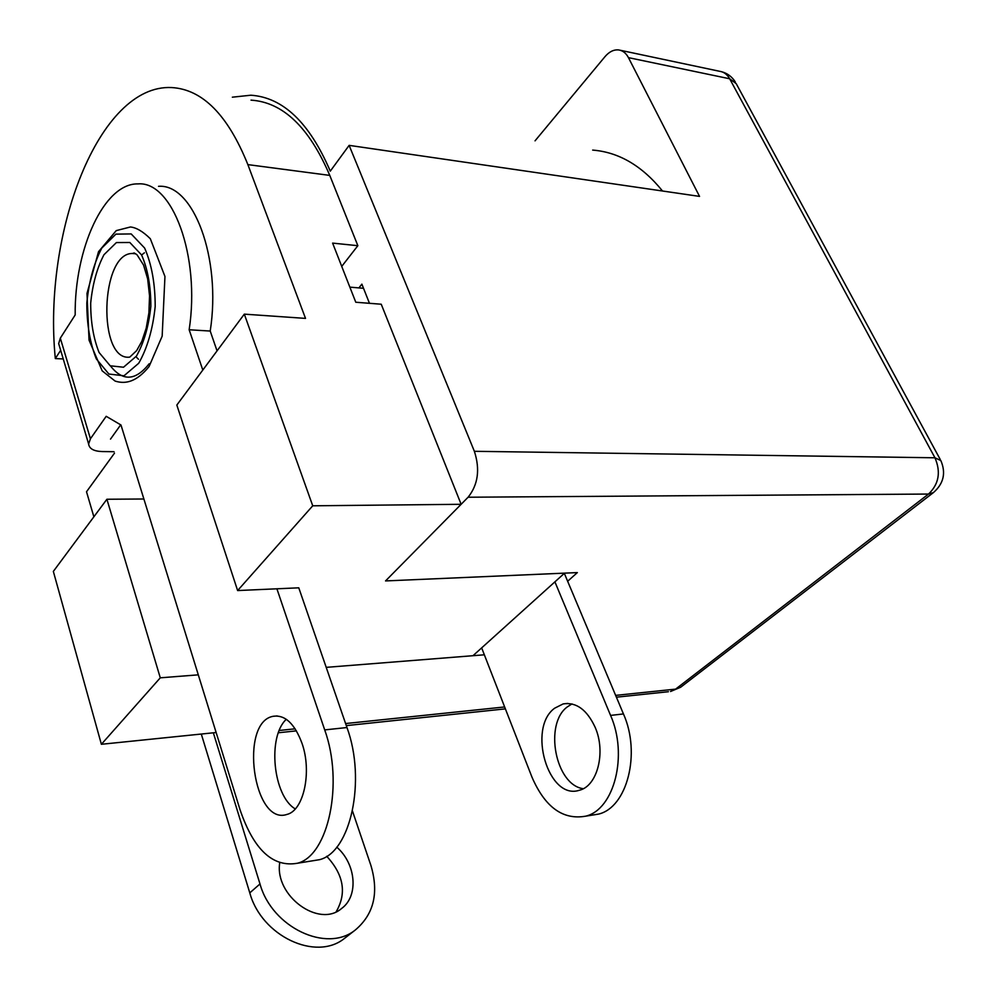 <?xml version="1.0" encoding="UTF-8"?>
<svg xmlns="http://www.w3.org/2000/svg" width="997" height="997" viewBox="0 0 997 997"><rect width="100%" height="100%" fill="white"/><g stroke="black" fill="none" stroke-linecap="round" stroke-linejoin="round"><path stroke-width="1.5" d="M232.351 97.183L250.858 95.214C283.011 97.357 309.494 122.668 330.281 171.148L349.137 145.363L474.373 451.305C480.193 469.363 478.099 484.667 468.104 497.229L385.54 580.927L461.137 504.295L312.734 505.803L237.622 590.56L298.776 587.819L346.968 727.536C366.36 780.078 350.757 852.123 319.551 859.676L311.338 861.009M358.895 287.896L361.886 284.145L369.476 303.312M567.654 581.263L577.35 572.59L385.54 580.927L564.576 573.138L472.989 655.702L326.218 667.354L484.343 654.805M349.137 145.363L699.545 196.397L628.446 57.639C626.041 53.115 622.789 50.548 618.663 49.937C613.791 49.464 609.254 51.682 605.042 56.592L535.04 140.839M592.667 150.086C618.825 152.167 642.105 165.801 662.519 191.013M461.137 504.295L381.228 304.222L355.779 302.241L332.612 243.106L357.848 245.698L329.77 175.397C309.17 127.292 282.924 102.205 251.02 100.136M237.622 590.56L176.83 405.044L244.315 314.142L305.518 318.392L247.867 164.617C227.914 115.016 202.516 89.344 171.696 87.562C98.74 83.835 42.759 232.725 55.321 358.571L60.667 350.296M244.315 314.142L312.734 505.803M357.848 245.698L341.734 266.398M114.481 453.174L86.515 491.758L93.868 516.807M160.28 677.823L101.382 744.285L53.34 571.406L106.903 499.248L160.28 677.823L198.291 674.844M216.137 732.521L101.382 744.285M63.247 358.945L55.321 358.571M106.903 499.248L143.88 498.998M59.533 346.507L58.673 343.641L60.319 338.157L75.186 314.94C74.376 249.038 103.962 183.099 137.985 183.897C172.356 180.868 200.484 255.93 189.156 329.758L202.802 370.061M276.904 588.791L324.698 729.904C343.94 782.981 328.437 855.713 297.455 863.24C272.916 867.602 253.799 849.843 240.115 809.988L120.986 425.009L106.193 416.31L90.428 438.767L88.621 443.989C89.256 448.725 93.743 451.242 102.093 451.554L114.032 451.703M302.041 743.426C312.123 771.927 303.711 810.623 286.962 814.424C253.35 826.077 239.093 722.588 272.941 716.332C284.905 714.463 294.601 723.486 302.041 743.426M138.483 359.281L136.664 357.449M142.384 254.385L144.391 252.814M158.523 186.327C193.244 183.411 221.633 257.874 210.217 331.054L217.047 350.869M120.649 424.909L110.505 439.104M295.274 808.903C273.004 796.042 267.246 736.646 286.313 719.298M210.217 331.054L189.156 329.758M481.651 647.888L531.987 777.199C545.047 807.221 562.956 820.219 585.7 816.169C614.289 809.527 628.197 754.991 610.575 715.41L554.905 581.862M595.221 727.474C606.126 752.299 597.34 786.259 579.332 790.26C548.288 800.716 527.101 728.047 554.644 708.206L563.18 703.907C576.328 701.913 587.021 709.764 595.221 727.474M590.959 815.322L598.536 814.1C627.188 807.458 641.108 753.258 623.449 713.939L564.327 573.362M571.979 703.932L567.405 706.836C543.814 723.772 555.329 785.013 583.245 788.702M346.52 936.819L344.464 938.414C315.924 961.631 261.513 936.146 249.786 892.863L201.294 734.041M336.176 911.732C346.919 893.237 343.766 874.768 326.704 856.286M352.489 811.084L370.884 865.396C379.072 892.789 373.863 914.336 355.268 930.027C326.704 953.282 271.944 927.497 259.993 883.953L213.346 732.807M336.749 847.138C356.016 863.776 358.957 896.029 341.547 908.529C318.903 928.332 274.511 895.804 279.708 862.904M363.519 288.295L349.86 287.136M615.648 695.383L675.605 689.126L670.532 691.494L680.639 687.257L675.605 689.126L928.519 494.051L468.104 497.229M504.644 706.96L345.598 723.548M295.162 728.819L279.272 730.477M620.358 50.286L719.772 71.323C723.934 71.958 727.237 74.451 729.667 78.775L934.949 457.785C941.043 472.042 938.9 484.131 928.519 494.051L933.404 492.605C943.661 483.645 946.141 472.964 940.832 460.564L934.949 457.785L474.373 451.305M940.246 459.48L736.21 83.648L729.667 78.775L628.446 57.639M616.408 697.19L668.401 691.719M136.427 356.128L123.516 367.232L110.206 365.787L99.089 352.502C93.481 338.519 90.677 322.068 90.69 303.163C92.534 284.319 96.958 268.193 103.95 254.758L116.387 242.57L129.834 242.495L141.599 254.97C147.743 269.103 150.821 286.201 150.846 306.253C148.765 326.169 143.954 342.794 136.427 356.128M129.784 357.113C97.432 361.637 100.199 252.727 132.476 253.487L134.209 252.951L137.063 254.833L143.556 265.052L147.656 278.886L149.538 295.797L148.914 312.809L146.198 328.237L141.823 341.31L136.676 350.57L129.784 357.113M138.708 363.269L124.002 375.794L108.897 374.037L96.31 358.883C89.967 343.005 86.801 324.374 86.826 302.963C88.907 281.628 93.892 263.333 101.806 248.066L115.901 234.133L131.193 233.934L144.615 248.041C151.644 264.118 155.171 283.597 155.196 306.478C152.815 329.197 147.319 348.127 138.708 363.269M110.48 365.949C122.718 381.589 135.617 380.866 149.176 363.755M329.77 175.397L247.867 164.617M60.319 338.157L90.428 438.767M346.968 727.536L324.698 729.904M610.575 715.41L623.449 713.939M249.786 892.863L259.993 883.953M505.392 708.867L346.308 725.617M296.433 730.863L278.387 732.758M735.35 82.066C732.11 76.794 727.511 73.342 721.566 71.709M933.404 492.605L680.639 687.257M135.779 253.786L132.476 253.487M149.039 366.609L162.162 336.163L164.954 276.468L150.335 238.757C142.995 231.516 136.365 227.59 130.433 226.98L116.238 230.619L98.516 251.705L86.988 293.454L89.045 340.114L102.18 370.859L115.116 381.078C125.859 384.456 136.739 381.664 149.039 366.609M319.551 859.676L297.455 863.24M58.673 343.641L88.621 443.989M277.154 715.921L272.941 716.332M598.536 814.1L585.7 816.169M567.792 703.421L563.18 703.907M355.268 930.027L344.464 938.414"/></g></svg>

